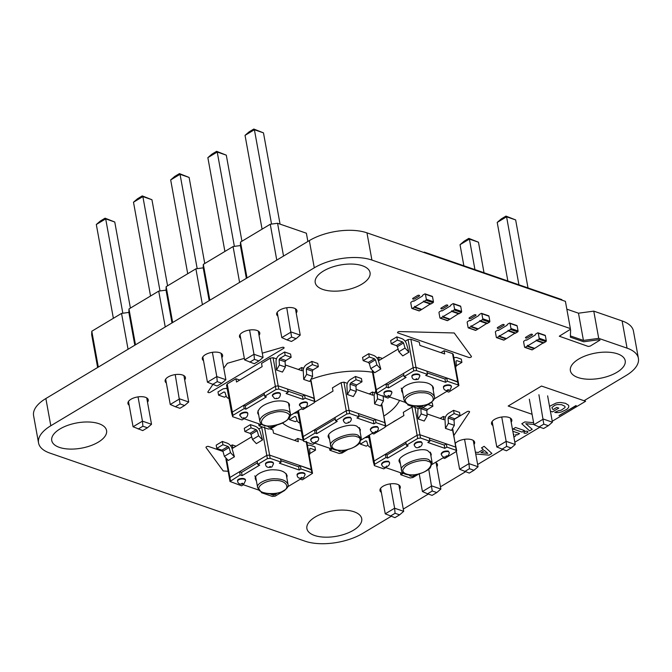 <?xml version="1.0" encoding="UTF-8"?>
<svg xmlns="http://www.w3.org/2000/svg" width="672" height="672" viewBox="0 0 672 672"><rect width="100%" height="100%" fill="white"/><g stroke="black" fill="none" stroke-linecap="round" stroke-linejoin="round"><path stroke-width="1.01" d="M370.759 368.592L374.648 372.733L380.797 369.054L376.908 364.904L370.759 368.592L369.281 363.476L368.281 362.426L363.157 360.654L369.306 356.975L374.43 358.739L375.43 359.789L369.281 363.476M376.908 364.904L375.43 359.789M374.43 358.739L368.281 362.426M380.797 369.054L378.378 360.654C377.479 358.142 375.908 356.404 373.674 355.438L368.71 353.724L362.569 357.412L363.157 360.654M368.71 353.724L369.306 356.975M398.866 351.742L402.755 355.891L408.904 352.204L405.014 348.054L398.866 351.742L397.387 346.626L396.388 345.584L391.255 343.812L397.404 340.124L402.528 341.897L403.536 342.938L397.387 346.626M405.014 348.054L403.536 342.938M402.528 341.897L396.388 345.584M408.904 352.204L406.484 343.804C405.586 341.292 404.015 339.553 401.78 338.596L396.816 336.882L390.667 340.57L391.255 343.812M396.816 336.882L397.404 340.124M455.616 367.492L456.355 365.778L456.044 361.066L456.784 360.62L456.044 361.066L456.784 360.62L461.908 362.393L455.759 366.08M453.827 357.638L456.355 357.437L461.311 359.15L461.908 362.393M391.944 392.683L391.843 392.146C391.398 389.676 383.603 390.659 383.922 393.011L384.014 393.548C384.409 396.178 386.534 396.984 390.39 395.942L391.944 392.683C391.49 390.214 383.695 391.205 384.014 393.548M377.068 358.092L378.638 357.151L379.226 360.402L398.101 349.087M373.019 371.784L376.278 389.752L413.171 367.643L413.759 370.885L404.099 376.673L406.081 377.362L388.517 387.887L386.534 387.206L376.379 393.725L387.954 398.068L389.71 397.018L405.283 402.385M405.166 341.25L408.055 339.52L413.171 367.643L415.976 367.366L457.649 381.755L458.237 384.997L447.325 381.226L445.57 382.284L425.72 375.43L427.476 374.38L416.564 370.608L413.759 370.885M378.638 357.151L382.444 358.47M408.055 339.52L410.861 339.242L419.294 342.157L419.891 345.4L444.696 353.959L444.108 350.717L452.542 353.632L457.649 381.755L458.312 382.326L446.737 377.983L447.325 381.226M372.263 371.07L375.791 390.482L376.278 389.752L375.791 390.482L376.454 391.054M444.108 350.717L440.882 352.649M434.179 398.95L446.762 391.406L448.745 392.095L458.9 385.568L453.205 354.203L452.542 353.632M410.861 339.242L415.976 367.366L413.171 367.643L403.511 373.43L404.099 376.673M416.564 370.608L415.976 367.366L426.888 371.129L427.476 374.38M427.207 372.901L444.982 379.033L445.57 382.284M446.737 377.983L444.982 379.033M458.9 385.568L458.237 384.997M427.123 415.968L421.168 413.91L418.261 418.975L424.217 421.033L427.123 415.968L426.829 410.693L427.594 409.408L432.886 406.232L432.298 402.99L431.18 402.604L421.52 408.416L418.715 408.685L407.803 404.922L408.425 404.544M407.669 404.183L407.803 404.922M376.874 392.994L376.278 389.752L385.938 383.964L386.534 387.206M385.938 383.964L387.929 384.644L388.517 387.887M387.929 384.644L403.813 375.119M432.617 386.845L432.802 386.341M401.209 388.13L402.242 390.155M433.205 390.088L433.482 387.92C431.76 384.191 427.535 382.259 420.815 382.124C412.734 381.251 399.832 386.845 401.797 391.381L402.839 393.406M419.882 375.934L419.79 375.388C419.336 372.918 411.541 373.909 411.869 376.253L411.961 376.799C412.356 379.428 414.481 380.226 418.337 379.193L419.882 375.934C419.437 373.464 411.642 374.447 411.961 376.799M451.458 386.828L451.366 386.291C450.912 383.821 443.117 384.812 443.436 387.156L443.537 387.694C443.932 390.331 446.057 391.129 449.912 390.096L451.458 386.828C451.013 384.359 443.218 385.35 443.537 387.694M453.356 303.618A0.722 0.496 -71 0 1 453.634 303.988L454.558 309.036A0.722 0.496 109 0 1 454.154 309.977L452.256 311.119L459.337 313.564L461.244 312.421A0.722 0.496 109 0 0 461.639 311.489L460.723 306.44A0.722 0.496 -71 0 0 460.446 306.062L453.356 303.618A0.722 0.496 -71 0 0 453.012 303.668L451.105 304.811A0.722 0.496 109 0 0 450.71 305.743L441.924 311.01A0.722 0.496 -71 0 0 441.302 310.682L439.396 311.825A0.722 0.496 109 0 0 439.001 312.766L439.916 317.814A0.722 0.496 -71 0 0 440.546 318.133L447.628 320.586L449.534 319.444A0.722 0.496 109 0 0 449.854 319.066M440.546 318.133L442.445 316.999A0.722 0.496 109 0 0 442.84 316.058L442.957 316.688L451.744 311.422L451.626 310.792A0.722 0.496 -71 0 0 452.256 311.119M451.903 311.17L458.993 313.614A0.722 0.496 -71 0 0 459.337 313.564M458.766 313.538L450.047 319.133L442.957 316.688M451.744 311.422L458.825 313.874M440.194 318.192L447.283 320.636A0.722 0.496 -71 0 0 447.628 320.586M425.149 293.874A0.722 0.496 -71 0 1 425.426 294.252L426.342 299.3A0.722 0.496 109 0 1 425.947 300.241L424.04 301.375L431.13 303.828L433.037 302.686A0.722 0.496 109 0 0 433.432 301.745L432.516 296.696A0.722 0.496 -71 0 0 432.239 296.327L425.149 293.874A0.722 0.496 -71 0 0 424.805 293.924L422.898 295.067A0.722 0.496 109 0 0 422.503 296.008L413.717 301.274A0.722 0.496 -71 0 0 413.087 300.947L411.188 302.089A0.722 0.496 109 0 0 410.794 303.022L411.709 308.07A0.722 0.496 -71 0 0 412.331 308.398L419.42 310.842L421.327 309.7A0.722 0.496 109 0 0 421.638 309.33M412.331 308.398L414.238 307.255A0.722 0.496 109 0 0 414.632 306.314L414.75 306.953L423.528 301.686L423.419 301.056A0.722 0.496 -71 0 0 424.04 301.375M423.696 301.426L430.786 303.878A0.722 0.496 -71 0 0 431.13 303.828M430.559 303.803L421.84 309.397L414.75 306.953M423.528 301.686L430.618 304.13M411.986 308.448L419.068 310.892A0.722 0.496 -71 0 0 419.42 310.842M509.779 323.089A0.722 0.496 -71 0 1 510.056 323.467L510.972 328.516A0.722 0.496 109 0 1 510.577 329.456L508.67 330.599L515.76 333.043L517.658 331.901A0.722 0.496 109 0 0 518.062 330.96L517.138 325.912A0.722 0.496 -71 0 0 516.869 325.542L509.779 323.089A0.722 0.496 -71 0 0 509.426 323.148L507.528 324.282A0.722 0.496 109 0 0 507.125 325.223L498.347 330.49A0.722 0.496 -71 0 0 497.717 330.162L495.81 331.304A0.722 0.496 109 0 0 495.415 332.245L496.331 337.294A0.722 0.496 -71 0 0 496.961 337.613L504.05 340.057L505.949 338.923A0.722 0.496 109 0 0 506.268 338.545M496.961 337.613L498.868 336.47A0.722 0.496 109 0 0 499.262 335.538L499.372 336.168L508.158 330.901L508.04 330.271A0.722 0.496 -71 0 0 508.67 330.599M508.318 330.649L515.407 333.094A0.722 0.496 -71 0 0 515.76 333.043M515.189 333.018L506.461 338.612L499.372 336.168M508.158 330.901L515.248 333.346M496.608 337.663L503.698 340.116A0.722 0.496 -71 0 0 504.05 340.057M279.418 364.972L276.511 370.037L282.458 372.086L285.373 367.03L279.418 364.972L279.124 359.696L279.888 358.411L285.18 355.236L291.136 357.294L285.844 360.469L285.079 361.754L279.124 359.696M285.373 367.03L285.079 361.754M285.844 360.469L279.888 358.411M291.136 357.294L290.548 354.052L284.592 351.994L285.18 355.236M276.511 370.037L276.024 361.376C276.083 358.73 277.234 356.63 279.468 355.068L284.592 351.994M306.634 374.363L303.727 379.428L309.674 381.486L312.589 376.421L306.634 374.363L306.34 369.088L307.104 367.811L312.396 364.636L318.352 366.694L313.06 369.86L312.295 371.146L306.34 369.088M312.589 376.421L312.295 371.146M313.06 369.86L307.104 367.811M318.352 366.694L317.764 363.443L311.808 361.393L312.396 364.636M303.727 379.428L303.24 370.768C303.299 368.13 304.45 366.03 306.684 364.468L311.808 361.393M228.925 398.21L227.783 398.101L226.397 396.749L224.902 392.196L223.868 391.994L224.902 392.196M227.254 389.004L226.22 388.34L223.112 388.844L217.988 391.919L218.576 395.161L223.868 391.994L224.96 392.364M226.22 396.203L224.532 397.219L218.576 395.161M280.426 394.145L280.325 393.607C279.712 391.331 272.084 393.204 272.362 395.606L274.52 398.471C275.755 398.563 280.039 399.571 280.426 394.145C279.812 391.868 272.185 393.75 272.462 396.152M226.96 385.333L227.22 383.972L235.931 378.756L236.519 381.998L262.139 366.643L261.551 363.401L270.253 358.176L273.067 357.697L276.436 358.856M273.067 357.697L278.183 385.82L313.9 398.152L314.488 401.394L305.138 398.168L303.089 399.395L286.079 393.523L288.128 392.297L278.771 389.063L275.957 389.542L264.684 396.304L266.389 396.892L245.893 409.172L244.196 408.584L232.924 415.338L232.663 416.707L242.021 419.933L244.062 418.706L261.08 424.578L259.031 425.804L268.38 429.038L271.194 428.551L277.116 425.006M285.256 364.946L302.148 370.776L301.56 367.534L303.652 368.256M301.56 367.534L298.343 369.466M311.035 380.318L314.353 398.572L304.542 394.926L305.138 398.168M227.22 383.972L232.336 412.096L275.369 386.299L278.183 385.82L275.369 386.299L275.957 389.542M232.075 413.456L232.336 412.096L232.075 413.456L231.622 413.036L232.663 416.707M235.931 378.756L239.744 380.066M290.396 415.439L301.258 408.929L302.963 409.517L314.227 402.755L314.488 401.394L314.941 401.814L310.724 380.663M258.653 423.738L259.031 425.804M232.924 415.338L232.336 412.096L243.6 405.342L244.196 408.584M243.6 405.342L245.305 405.93L245.893 409.172M264.356 394.506L245.305 405.93M270.253 358.176L275.369 386.299L264.096 393.053L264.684 396.304M278.771 389.063L278.183 385.82L287.532 389.046L288.128 392.297M287.91 391.112L302.501 396.152L303.089 399.395M304.542 394.926L302.501 396.152M288.616 403.998L288.792 403.519M289.212 407.24L289.506 405.04C289.422 400.663 277.906 399.798 270.883 402.31C262.727 404.796 258.317 408.383 257.653 413.062L258.678 414.926M307.49 403.486L307.39 402.948C306.776 400.672 299.149 402.545 299.426 404.956L301.585 407.812C302.812 407.904 307.104 408.912 307.49 403.486C306.869 401.209 299.25 403.091 299.527 405.493M247.825 413.692L247.724 413.146C247.111 410.869 239.484 412.751 239.761 415.153L241.912 418.018C243.146 418.102 247.43 419.11 247.825 413.692C247.204 411.415 239.585 413.288 239.862 415.691M224.381 456.33L228.278 460.48L234.419 456.792L230.53 452.642L224.381 456.33L222.911 451.214L221.903 450.173L216.779 448.4L222.928 444.713L228.052 446.485L229.06 447.527L222.911 451.214M230.53 452.642L229.06 447.527M228.052 446.485L221.903 450.173M234.419 456.792L232 448.392C231.101 445.88 229.538 444.142 227.304 443.184L222.34 441.47L216.191 445.158L216.779 448.4M222.34 441.47L222.928 444.713M252.487 439.488L256.376 443.629L262.525 439.95L258.636 435.8L252.487 439.488L251.009 434.372L250.009 433.322L244.885 431.55L251.034 427.871L256.158 429.635L257.158 430.685L251.009 434.372M258.636 435.8L257.158 430.685M256.158 429.635L250.009 433.322M262.525 439.95L260.106 431.55C259.207 429.038 257.636 427.3 255.402 426.334L250.438 424.62L244.297 428.308L244.885 431.55M250.438 424.62L251.034 427.871M309.238 455.23L309.977 453.524L309.666 448.812L310.405 448.367L309.666 448.812L310.405 448.367L315.529 450.139L309.38 453.818M307.448 445.376L309.977 445.175L314.941 446.888L315.529 450.139M245.566 480.421L245.465 479.884C245.02 477.414 237.224 478.405 237.544 480.749L237.644 481.286C238.039 483.924 240.156 484.722 244.012 483.689L245.566 480.421C245.12 477.952 237.325 478.943 237.644 481.286M230.689 445.838L232.26 444.898L232.848 448.14L251.723 436.825M226.64 459.53L229.908 477.498L266.792 455.381L267.38 458.632L257.72 464.419L259.703 465.108L242.138 475.633L240.156 474.944L230 481.471L241.584 485.814L243.34 484.756L258.905 490.132M258.796 428.988L261.685 427.258L266.792 455.381L269.598 455.104L311.27 469.493L311.867 472.744L300.947 468.972L299.191 470.022L279.342 463.176L281.106 462.118L270.186 458.354L267.38 458.632M232.26 444.898L236.065 446.208M270.228 428.963L272.924 429.895L273.512 433.138L298.318 441.706L297.73 438.463L302.996 440.278M262.399 426.972L261.685 427.258M225.884 458.808L229.412 478.22L229.908 477.498L229.412 478.22L230.076 478.8M306.827 441.949L311.934 470.072L300.359 465.73L300.947 468.972M297.73 438.463L294.512 440.387M264.491 426.98L269.598 455.104L266.792 455.381L257.132 461.177L257.72 464.419M270.186 458.354L269.598 455.104L280.51 458.875L281.106 462.118M280.837 460.648L298.603 466.78L299.191 470.022M300.359 465.73L298.603 466.78M287.809 486.688L300.392 479.153L302.375 479.833L312.522 473.315L311.934 470.072L311.27 469.493L306.163 441.37M312.522 473.315L311.867 472.744M284.81 490.367L275.15 496.154L272.345 496.432L261.425 492.66L262.046 492.29M261.29 491.921L261.425 492.66M230.496 480.74L229.908 477.498L239.568 471.702L240.156 474.944M239.568 471.702L241.55 472.391L242.138 475.633M241.55 472.391L257.435 462.865M286.238 474.583L286.423 474.079M254.831 475.877L255.872 477.901M286.826 477.826L287.112 475.658C285.382 471.937 281.156 470.005 274.436 469.862C266.356 468.989 253.453 474.592 255.419 479.119L256.46 481.144M273.512 463.672L273.412 463.134C272.966 460.664 265.171 461.647 265.49 463.999L265.591 464.537C265.978 467.174 268.103 467.972 271.958 466.939L273.512 463.672C273.059 461.202 265.264 462.193 265.591 464.537M305.088 474.575L304.987 474.037C304.534 471.568 296.747 472.55 297.066 474.894L297.158 475.44C297.553 478.069 299.678 478.876 303.534 477.834L305.088 474.575C304.634 472.105 296.839 473.096 297.158 475.44M299.796 422.68L298.654 422.57L297.276 421.218L295.781 416.665L294.748 416.464L295.781 416.665M289.17 418.051L289.456 419.63L294.748 416.464L295.84 416.833M297.1 420.672L295.411 421.688L289.456 419.63M298.124 413.473L297.091 412.81L293.992 413.314L290.388 415.472M377.513 398.84L374.598 403.897L380.554 405.955L383.46 400.89L377.513 398.84L377.219 393.565M383.46 400.89L383.174 395.615M375.791 390.499L374.119 395.237L374.598 403.897M350.297 389.441L347.382 394.506L353.338 396.564L356.244 391.499L350.297 389.441L350.003 384.166L350.767 382.88L356.059 379.714L362.015 381.763L356.723 384.938L355.958 386.224L350.003 384.166M356.244 391.499L355.958 386.224M356.723 384.938L350.767 382.88M362.015 381.763L361.418 378.521L355.471 376.463L356.059 379.714M347.382 394.506L346.903 385.846C346.962 383.2 348.104 381.1 350.339 379.537L355.471 376.463M356.135 389.416L373.027 395.245L372.439 392.003L374.531 392.725M314.95 401.94L333.01 391.112L332.422 387.87L341.132 382.645L346.836 414.011L335.563 420.773L337.26 421.361L316.772 433.642L315.067 433.054L303.803 439.807L303.534 441.176L312.892 444.402L314.941 443.176L331.951 449.047L329.902 450.274L339.259 453.508L342.073 453.029L347.995 449.476M298.486 410.592L303.206 436.565L302.946 437.926L302.492 437.506L303.534 441.176M381.914 404.788L385.367 425.863L376.009 422.638L373.96 423.864L356.95 417.992L358.999 416.766L349.65 413.532L346.836 414.011M347.315 383.326L343.946 382.166L349.054 410.29L384.779 422.621L375.421 419.395L376.009 422.638M335.563 420.773L334.975 417.522L346.24 410.768L349.054 410.29L346.24 410.768L303.206 436.565L302.946 437.926M372.439 392.003L369.222 393.935M343.946 382.166L341.132 382.645M303.803 439.807L303.206 436.565L314.479 429.811L315.067 433.054M314.479 429.811L316.184 430.399L316.772 433.642M316.184 430.399L335.236 418.975M349.65 413.532L349.054 410.29L358.411 413.515L358.999 416.766M358.789 415.582L373.372 420.622L373.96 423.864M375.421 419.395L373.372 420.622M361.267 439.908L372.137 433.398L373.834 433.986L385.106 427.232L385.367 425.863L385.82 426.283L381.595 405.132M329.532 448.207L329.902 450.274M359.495 428.467L359.663 427.997M360.083 431.71L360.377 429.509L356.748 426.149C348.726 422.125 324.727 432.046 328.524 437.531L329.557 439.396M318.696 438.161L317.696 436.775C313.866 436.54 311.514 437.489 310.64 439.622L310.733 440.16C311.69 442.319 312.892 443.159 314.345 442.688C317.335 442.042 318.78 440.53 318.696 438.161L317.789 437.321C313.967 437.077 311.615 438.026 310.733 440.16M351.305 418.614L350.297 417.236C346.466 416.993 344.114 417.942 343.241 420.076L343.342 420.622C344.291 422.78 345.5 423.62 346.954 423.15C349.936 422.503 351.389 420.991 351.305 418.614L350.398 417.774C346.567 417.53 344.215 418.48 343.342 420.622M378.37 427.955L377.362 426.577C373.531 426.334 371.179 427.283 370.306 429.425L370.406 429.962C371.356 432.121 372.557 432.961 374.018 432.491C377 431.844 378.454 430.332 378.37 427.955L377.454 427.115C373.632 426.88 371.28 427.829 370.406 429.962M481.572 313.354A0.722 0.496 -71 0 1 481.849 313.732L482.765 318.78A0.722 0.496 109 0 1 482.362 319.712L480.463 320.855L487.553 323.299L489.451 322.165A0.722 0.496 109 0 0 489.846 321.224L488.93 316.176A0.722 0.496 -71 0 0 488.653 315.798L481.572 313.354A0.722 0.496 -71 0 0 481.219 313.404L479.312 314.546A0.722 0.496 109 0 0 478.918 315.487L470.131 320.746A0.722 0.496 -71 0 0 469.51 320.426L467.603 321.569A0.722 0.496 109 0 0 467.208 322.501L468.124 327.55A0.722 0.496 -71 0 0 468.754 327.877L475.843 330.322L477.742 329.179A0.722 0.496 109 0 0 478.061 328.81M468.754 327.877L470.652 326.735A0.722 0.496 109 0 0 471.055 325.794L471.164 326.424L479.951 321.166L479.833 320.536A0.722 0.496 -71 0 0 480.463 320.855M480.11 320.905L487.2 323.358A0.722 0.496 -71 0 0 487.553 323.299M486.973 323.274L478.254 328.877L471.164 326.424M479.951 321.166L487.04 323.61M468.401 327.928L475.49 330.372A0.722 0.496 -71 0 0 475.843 330.322M370.675 447.149L369.533 447.04L368.155 445.687L366.66 441.134L365.627 440.933L366.66 441.134M360.049 442.52L360.335 444.1L365.627 440.933L366.71 441.302M367.97 445.15L366.282 446.158L360.335 444.1M369.004 437.942L367.97 437.279L364.871 437.783L361.259 439.95M448.384 423.31L445.477 428.375L451.433 430.424L454.339 425.359L448.384 423.31L448.098 418.034L448.862 416.749L454.146 413.574L460.102 415.632L454.81 418.807L454.045 420.084L448.098 418.034M454.339 425.359L454.045 420.084M454.81 418.807L448.862 416.749M460.102 415.632L459.514 412.39L453.558 410.332L454.146 413.574M445.477 428.375L444.998 419.706C445.057 417.068 446.2 414.968 448.434 413.406L453.558 410.332M421.168 413.91L420.882 408.635L426.829 410.693M427.594 409.408L422.688 407.711M432.886 406.232L427.98 404.544M417.992 408.433L417.673 415.733L418.261 418.975M427.006 413.885L443.906 419.714L443.31 416.472L445.41 417.194M385.829 426.409L403.889 415.582L403.301 412.339L412.012 407.114L417.707 438.488L406.442 445.242L408.139 445.83L387.643 458.111L385.946 457.523L374.674 464.285L374.413 465.646L383.771 468.871L385.82 467.645L402.83 473.516L400.781 474.743L410.138 477.977L412.944 477.498L418.874 473.945M369.365 435.061L374.086 461.034L373.825 462.395L373.372 461.975L374.413 465.646M452.794 429.257L456.246 450.341L446.888 447.107L444.839 448.333L427.829 442.462L429.878 441.235L420.521 438.001L417.707 438.488M414.826 406.636L419.933 434.759L455.658 447.09L446.3 443.864L446.888 447.107M406.442 445.242L405.846 442L417.119 435.238L419.933 434.759L417.119 435.238L374.086 461.034L373.825 462.395M443.31 416.472L440.093 418.404M412.978 406.703L412.012 407.114M374.674 464.285L374.086 461.034L385.358 454.28L385.946 457.523M385.358 454.28L387.055 454.868L387.643 458.111M387.055 454.868L406.115 443.444M420.521 438.001L419.933 434.759L429.29 437.993L429.878 441.235M429.66 440.051L444.251 445.091L444.839 448.333M446.3 443.864L444.251 445.091M432.146 464.377L443.008 457.867L444.713 458.455L455.986 451.702L456.246 450.341L456.7 450.761L452.474 429.601M400.403 472.676L400.781 474.743M430.374 452.936L430.542 452.466M430.962 456.179L431.256 453.978L427.627 450.618C419.605 446.594 395.606 456.515 399.403 462L400.436 463.865M389.575 462.63L388.567 461.244C384.737 461.009 382.385 461.958 381.511 464.092L381.612 464.629C382.57 466.788 383.771 467.636 385.224 467.158C388.206 466.511 389.659 464.999 389.575 462.63L388.668 461.79C384.838 461.546 382.486 462.496 381.612 464.629M422.176 443.083L421.176 441.706C417.346 441.462 414.994 442.411 414.12 444.545L414.212 445.091C415.17 447.25 416.371 448.09 417.824 447.619C420.815 446.972 422.26 445.46 422.176 443.083L421.268 442.243C417.446 442 415.094 442.949 414.212 445.091M449.24 452.424L448.232 451.046C444.41 450.803 442.058 451.752 441.176 453.894L441.277 454.432C442.235 456.59 443.436 457.43 444.889 456.96C447.88 456.313 449.324 454.801 449.24 452.424L448.333 451.584C444.503 451.349 442.151 452.298 441.277 454.432M307.877 241.466L306.382 233.218L277.578 223.272L283.534 256.066M97.633 367.5L91.678 334.706L91.795 331.237L121.54 313.404L128.856 312.421L128.974 308.952L158.718 291.119L166.034 290.136L166.152 286.658L195.896 268.834L203.213 267.842L203.33 264.373L233.075 246.548L240.4 245.557L240.517 242.088L270.253 224.255L277.578 223.272M276.772 260.114L270.253 224.255M247.027 277.948L240.517 242.088M246.355 278.351L240.4 245.557M239.593 282.4L233.075 246.548M209.849 300.233L203.33 264.373M209.177 300.636L203.213 267.842M202.415 304.693L195.896 268.834M172.67 322.518L166.152 286.658M171.998 322.921L166.034 290.136M165.236 326.978L158.718 291.119M135.492 344.803L128.974 308.952M134.82 345.206L128.856 312.421M128.058 349.264L121.54 313.404M98.314 367.088L91.795 331.237M295.436 308.75L300.233 335.135L291.161 332.002L281.795 337.621L277.2 312.32M281.795 337.621L286.927 339.881L291.614 337.075L286.751 307.742M258.258 331.036L263.054 357.42L253.982 354.287L249.572 330.028M263.054 357.42L258.972 360.923L254.436 359.36L253.982 354.287L244.616 359.906L240.013 334.606M221.08 353.329L225.876 379.705L216.804 376.58L212.394 352.313M225.876 379.705L221.785 383.216L217.249 381.646L216.804 376.58L207.438 382.192L202.835 356.891M146.723 397.9L151.519 424.284L142.447 421.151L138.037 396.883M151.519 424.284L147.428 427.787L142.892 426.224L142.447 421.151L133.073 426.762L128.478 401.47M183.901 375.614L188.698 401.999L179.626 398.866L170.251 404.477L165.656 379.184M170.251 404.477L175.392 406.745L180.071 403.931L175.216 374.598M262.08 229.16L245.036 135.349L254.402 129.738L253.806 129.041L249.119 131.846L245.036 135.349M271.547 224.087L254.402 129.738L263.474 132.863L253.806 129.041M280.064 224.129L263.474 132.863M234.368 246.372L217.224 152.023L216.628 151.326L226.296 155.156L217.224 152.023L207.858 157.634L211.94 154.132L216.628 151.326M241.937 241.231L226.296 155.156M224.902 251.446L207.858 157.634M197.19 268.657L180.046 174.308L179.449 173.611L189.118 177.442L180.046 174.308L170.68 179.92L174.762 176.417L179.449 173.611M204.758 263.516L189.118 177.442M187.723 273.731L170.68 179.92M122.833 313.228L105.689 218.879L105.084 218.182L114.761 222.012L105.689 218.879L96.314 224.498L100.405 220.987L105.084 218.182M130.402 308.095L114.761 222.012M113.366 318.301L96.314 224.498M150.545 296.016L133.493 202.213L142.867 196.594L142.262 195.896L137.584 198.702L133.493 202.213M160.012 290.942L142.867 196.594L151.939 199.727L142.262 195.896M167.58 285.81L151.939 199.727M300.233 335.135L296.15 338.638L291.614 337.075M286.927 339.881L291.463 341.452L296.15 338.638M244.616 359.906L254.285 363.737L258.972 360.923M249.749 362.166L254.436 359.36M207.438 382.192L217.106 386.022L221.785 383.216M212.57 384.451L217.249 381.646M133.073 426.762L142.75 430.592L147.428 427.787M138.214 429.03L142.892 426.224M188.698 401.999L184.607 405.502L179.928 408.307L175.392 406.745M184.607 405.502L180.071 403.931M547.621 395.858L552.409 422.201L543.337 419.068L533.971 424.679L529.334 399.185M533.971 424.679L539.104 426.947L543.791 424.141L538.919 394.733M510.443 418.152L515.231 444.486L506.159 441.353L501.74 417.018M515.231 444.486L511.148 447.989L506.612 446.426L506.159 441.353L496.793 446.972L492.156 421.47M473.264 440.437L478.052 466.771L468.98 463.638L464.562 439.312M478.052 466.771L473.97 470.274L469.434 468.712L468.98 463.638L459.614 469.258L456.372 451.416M398.908 485.008L403.696 511.342L394.624 508.217L390.197 483.882M403.696 511.342L399.605 514.853L395.069 513.282L394.624 508.217L385.249 513.828L380.621 488.334M436.086 462.722L440.874 489.056L431.802 485.923L422.436 491.543L419.219 473.844M422.436 491.543L427.568 493.802L432.247 490.997L428.761 469.199M507.856 280.972L497.213 222.415L506.579 216.796L505.982 216.098L501.295 218.904L497.213 222.415M518.935 284.794L506.579 216.796L515.651 219.929L505.982 216.098M528.007 287.927L515.651 219.929M474.944 269.606L469.4 239.081L468.804 238.384L478.472 242.214L469.4 239.081L460.034 244.7L464.117 241.198L468.804 238.384M484.016 272.74L478.472 242.214M463.865 265.776L460.034 244.7M552.409 422.201L548.327 425.704L543.791 424.141M539.104 426.947L543.64 428.509L548.327 425.704M496.793 446.972L506.461 450.794L511.148 447.989M501.925 449.232L506.612 446.426M459.614 469.258L469.283 473.088L473.97 470.274M464.747 471.517L469.434 468.712M385.249 513.828L394.926 517.658L399.605 514.853M390.39 516.096L395.069 513.282M440.874 489.056L436.783 492.568L432.104 495.373L427.568 493.802M436.783 492.568L432.247 490.997M537.986 332.833A0.722 0.496 -71 0 1 538.264 333.211L539.179 338.251A0.722 0.496 109 0 1 538.784 339.192L536.878 340.334L543.967 342.779L545.874 341.636A0.722 0.496 109 0 0 546.269 340.704L545.353 335.656A0.722 0.496 -71 0 0 545.076 335.278L537.986 332.833A0.722 0.496 -71 0 0 537.634 332.884L535.735 334.026A0.722 0.496 109 0 0 535.332 334.958L526.554 340.225A0.722 0.496 -71 0 0 525.924 339.906L524.026 341.04A0.722 0.496 109 0 0 523.622 341.981L524.546 347.029A0.722 0.496 -71 0 0 525.168 347.357L532.258 349.801L534.156 348.659A0.722 0.496 109 0 0 534.475 348.281M525.168 347.357L527.075 346.214A0.722 0.496 109 0 0 527.47 345.274L527.587 345.904L536.365 340.637L536.256 340.007A0.722 0.496 -71 0 0 536.878 340.334M536.525 340.385L543.614 342.829A0.722 0.496 -71 0 0 543.967 342.779M543.396 342.754L534.668 348.356L527.587 345.904M536.365 340.637L543.455 343.09M524.815 347.407L531.905 349.852A0.722 0.496 -71 0 0 532.258 349.801M262.282 353.153L282.29 347.348A1.546 0.714 -10.3 0 1 283.928 347.491A1.546 0.714 -10.3 0 1 283.626 348.382L210.21 392.372A1.554 0.714 -10.3 0 1 208.438 392.582A1.554 0.714 -10.3 0 1 207.934 391.852L212.822 384.544M223.776 368.155L227.371 363.292L244.331 358.369M254.722 371.087A22.184 10.206 169.7 0 0 250.732 373.481M417.514 295.546A1.235 0.571 -10.3 0 1 419.244 295.319A1.235 0.571 -10.3 0 1 419.219 296.134L414.716 298.83A1.235 0.571 -10.3 0 1 412.994 299.065A1.235 0.571 -10.3 0 1 413.02 298.242L417.514 295.546M282.5 423.032A63.462 29.207 169.7 0 0 293.706 428.954A63.462 29.207 169.7 0 0 301.316 431.021M383.956 416.01A63.462 29.207 169.7 0 0 399.546 400.411M372.473 372.246A63.462 29.207 169.7 0 0 311.892 379.058M471.433 356.454A1.554 0.714 -10.3 0 1 470.618 357.336A1.554 0.714 -10.3 0 1 468.829 357.454L397.765 332.9A1.554 0.714 -10.3 0 1 397.858 332.052A1.554 0.714 -10.3 0 1 399.554 331.573L454.205 332.976L471.433 356.454M228.144 471.257L223.23 470.963L206.002 447.493A1.546 0.714 -10.3 0 1 206.808 446.603A1.546 0.714 -10.3 0 1 208.606 446.485L222.978 451.45M445.729 305.29A1.235 0.571 -10.3 0 1 447.451 305.054A1.235 0.571 -10.3 0 1 447.426 305.878L442.932 308.574A1.235 0.571 -10.3 0 1 441.202 308.801A1.235 0.571 -10.3 0 1 441.227 307.986L445.729 305.29M473.936 315.025A1.235 0.571 -10.3 0 1 475.667 314.798A1.235 0.571 -10.3 0 1 475.633 315.613L471.139 318.31A1.235 0.571 -10.3 0 1 469.409 318.545A1.235 0.571 -10.3 0 1 469.434 317.722L473.936 315.025M502.144 324.769A1.235 0.571 -10.3 0 1 503.874 324.534A1.235 0.571 -10.3 0 1 503.84 325.357L499.346 328.054A1.235 0.571 -10.3 0 1 497.616 328.28A1.235 0.571 -10.3 0 1 497.641 327.466L502.144 324.769M530.351 334.505A1.235 0.571 -10.3 0 1 532.081 334.27A1.235 0.571 -10.3 0 1 532.056 335.093L527.554 337.789A1.235 0.571 -10.3 0 1 525.823 338.024A1.235 0.571 -10.3 0 1 525.857 337.201L530.351 334.505M396.472 420.025A22.184 10.206 169.7 0 0 392.49 422.419M600.029 340.082L590.218 346.097L588.252 346.441L559.28 336.21L569.848 329.658L570.612 329.927L570.36 337.176L583.682 341.771L598.962 339.713L600.029 340.082M454.247 419.353L467.233 411.566A1.554 0.714 -10.3 0 1 468.997 411.365A1.554 0.714 -10.3 0 1 469.501 412.087L453.911 435.414M532.081 414.288L508.175 406.031L541.514 386.047L585.623 401.268L552.241 421.243M550.41 411.172L552.476 411.886L558.785 408.106L556.777 407.408L553.249 409.525L552.468 409.046L551.964 407.501L554.644 405.409A5.426 2.495 -10.3 0 1 557.516 404.536L561.607 404.687L564.715 406.182A5.452 2.512 -10.3 0 1 564.892 407.652L561.28 410.138A3.998 1.84 -10.3 0 1 558.684 410.617L554.753 412.423L556.08 412.574A7.652 3.52 169.7 0 0 561.523 411.919L566.605 409.45A9.937 4.57 169.7 0 0 568.478 407.509L568.73 406.871A9.047 4.166 169.7 0 0 568.394 405.132L565.488 403.309L560.918 402.52A8.845 4.074 169.7 0 0 556.072 403.082L550.007 406.098A5.972 2.747 169.7 0 0 549.578 406.594M558.97 415.573L576.257 405.644L558.97 415.573M533.929 424.469L525.773 423.671L532.224 429.299L529.586 430.878L521.783 423.746L524.849 421.907L533.602 422.671M515.533 427.493L524.521 430.592L522.035 432.088L513.038 428.988L515.533 427.493M512.828 431.264L519.54 433.583L517.348 434.893L515.71 434.498A4.612 2.125 -10.3 0 1 515.416 436.061L513.895 437.144M513.576 435.38A2.923 1.344 169.7 0 0 514.004 434.599L513.29 433.826M475.398 452.164L478.372 452.449L483.336 449.476L481.513 447.88L484.126 446.317L491.912 453.457L489.09 455.154L475.726 453.995M484.537 450.526L480.934 452.693L487.763 453.348L484.537 450.526M527.856 432.172L526.747 432.961A2.041 0.941 -10.3 0 1 525.218 433.297L524.756 433.272A2.058 0.949 -10.3 0 1 523.832 432.818L524.513 431.777A2.251 1.033 -10.3 0 1 526.008 431.248L526.991 431.222A2.083 0.958 -10.3 0 1 527.915 431.676L527.856 432.172M423.763 252.445L424.301 252.118L561.876 299.62L561.33 299.939M391.138 516.348L362.662 533.425A41.278 18.992 -10.3 0 1 305.038 541.178L49.879 453.088A41.278 18.992 -10.3 0 1 38.548 442.924A41.278 18.992 -10.3 0 1 50.812 425.754L314.286 267.817A41.278 18.992 -10.3 0 1 371.91 260.056L570.36 328.574L570.318 329.826M570.402 335.924L583.43 340.418L598.71 338.36L627.06 348.146A41.278 18.992 -10.3 0 1 638.4 358.319A41.278 18.992 -10.3 0 1 626.01 375.564L584.035 400.722M575.988 405.552L559.154 415.64M539.86 427.207L514.819 442.218M502.681 449.492L477.641 464.503M465.494 471.778L440.462 486.788M428.316 494.063L403.284 509.074M566.84 309.179L578.483 313.194L593.771 311.136L622.121 320.93A41.278 18.992 -10.3 0 1 633.452 331.094L638.4 358.319M38.548 442.924L33.6 415.699A41.278 18.992 -10.3 0 1 45.864 398.53L309.338 240.593A41.278 18.992 -10.3 0 1 366.962 232.84L565.412 301.35L570.36 328.574M323.501 271.001A27.863 12.818 -10.3 0 1 352.296 264.071A27.863 12.818 -10.3 0 1 370.045 272.622A27.863 12.818 -10.3 0 1 344.929 290.22A27.863 12.818 -10.3 0 1 315.218 282.584A27.863 12.818 -10.3 0 1 323.501 271.001M277.889 316.126A10.315 4.746 -10.3 0 1 276.662 314.387A10.315 4.746 -10.3 0 1 279.728 310.094A10.315 4.746 -10.3 0 1 290.396 307.524A10.315 4.746 -10.3 0 1 296.965 310.691A10.315 4.746 -10.3 0 1 296.218 313.051M240.71 338.411A10.315 4.746 -10.3 0 1 239.484 336.672A10.315 4.746 -10.3 0 1 242.55 332.38A10.315 4.746 -10.3 0 1 253.218 329.818A10.315 4.746 -10.3 0 1 259.787 332.984A10.315 4.746 -10.3 0 1 259.039 335.336M203.532 360.704A10.315 4.746 -10.3 0 1 202.306 358.957A10.315 4.746 -10.3 0 1 205.372 354.665A10.315 4.746 -10.3 0 1 216.031 352.103A10.315 4.746 -10.3 0 1 222.608 355.27A10.315 4.746 -10.3 0 1 221.861 357.622M166.354 382.99A10.315 4.746 -10.3 0 1 165.127 381.242A10.315 4.746 -10.3 0 1 168.185 376.95A10.315 4.746 -10.3 0 1 178.853 374.388A10.315 4.746 -10.3 0 1 185.43 377.555A10.315 4.746 -10.3 0 1 184.682 379.907M129.167 405.275A10.315 4.746 -10.3 0 1 127.94 403.528A10.315 4.746 -10.3 0 1 131.006 399.235A10.315 4.746 -10.3 0 1 141.674 396.673A10.315 4.746 -10.3 0 1 148.252 399.84A10.315 4.746 -10.3 0 1 147.504 402.2M60.018 428.938A27.863 12.818 -10.3 0 1 88.822 422.008A27.863 12.818 -10.3 0 1 106.571 430.559A27.863 12.818 -10.3 0 1 81.446 448.157A27.863 12.818 -10.3 0 1 51.744 440.521A27.863 12.818 -10.3 0 1 60.018 428.938M578.651 359.092A27.863 12.818 -10.3 0 1 607.454 352.162A27.863 12.818 -10.3 0 1 625.204 360.713A27.863 12.818 -10.3 0 1 600.079 378.311A27.863 12.818 -10.3 0 1 570.377 370.675A27.863 12.818 -10.3 0 1 578.651 359.092M492.895 425.536A10.315 4.746 -10.3 0 1 491.518 423.688A10.315 4.746 -10.3 0 1 494.584 419.395A10.315 4.746 -10.3 0 1 505.252 416.825A10.315 4.746 -10.3 0 1 511.82 419.992A10.315 4.746 -10.3 0 1 511.182 422.209M455.347 443.31A10.315 4.746 -10.3 0 1 457.405 441.68A10.315 4.746 -10.3 0 1 468.073 439.118A10.315 4.746 -10.3 0 1 474.642 442.285A10.315 4.746 -10.3 0 1 474.004 444.494M435.481 462.378A10.315 4.746 -10.3 0 1 437.464 464.57A10.315 4.746 -10.3 0 1 436.825 466.78M381.36 492.391A10.315 4.746 -10.3 0 1 379.982 490.543A10.315 4.746 -10.3 0 1 383.048 486.251A10.315 4.746 -10.3 0 1 393.708 483.689A10.315 4.746 -10.3 0 1 400.285 486.856A10.315 4.746 -10.3 0 1 399.647 489.073M315.176 517.028A27.863 12.818 -10.3 0 1 343.98 510.098A27.863 12.818 -10.3 0 1 361.721 518.65A27.863 12.818 -10.3 0 1 336.605 536.248A27.863 12.818 -10.3 0 1 306.902 528.612A27.863 12.818 -10.3 0 1 315.176 517.028M593.771 311.136L598.71 338.36M578.483 313.194L583.43 340.418M388.97 395.993C389.374 394.733 386.408 396.505 388.97 395.993M434.398 396.648C432.743 393.078 428.694 391.222 422.251 391.087C414.506 390.256 402.15 395.615 404.032 399.958L405.762 402.872L408.307 404.494L415.136 406.073C421.478 406.283 426.56 405.241 430.399 402.965C433.818 400.445 435.154 398.336 434.398 396.648L432.449 385.896M429.828 402.982C437.237 399.722 431.617 392.238 422.184 392.801C413.423 391.776 401.688 398.807 406.216 402.368C407.576 406.652 424.922 407.098 429.828 402.982M416.909 379.235C417.312 377.975 414.347 379.756 416.909 379.235M448.484 390.138C448.888 388.878 445.922 390.659 448.484 390.138M420.538 406.888C420.941 405.628 417.976 407.408 420.538 406.888M453.634 303.988L460.723 306.44M454.558 309.036L461.639 311.489M454.154 309.977L461.244 312.421M442.445 316.999L449.534 319.444M425.426 294.252L432.516 296.696M426.342 299.3L433.432 301.745M425.947 300.241L433.037 302.686M414.238 307.255L421.327 309.7M510.056 323.467L517.138 325.912M510.972 328.516L518.062 330.96M510.577 329.456L517.658 331.901M498.868 336.47L505.949 338.923M276.427 398.16C277.536 397.488 277.536 397.488 276.427 398.16M288.061 418.757L290.413 413.86C288.044 405.132 258.829 412.331 259.888 421.546C260.66 423.646 261.971 424.914 263.827 425.359C265.196 426.216 272.714 427.199 282.089 423.217C288.154 420.218 290.926 417.102 290.413 413.86L288.473 403.175M264.583 425.233C269.254 428.064 286.793 422.923 288.456 418.228C293.269 413.406 281.904 409.483 272.992 412.894C263.508 414.884 257.334 423.948 264.583 425.233M303.484 407.501C304.601 406.837 304.601 406.837 303.484 407.501M270.883 427.048C272 426.376 272 426.376 270.883 427.048M243.818 417.698C244.936 417.035 244.936 417.035 243.818 417.698M242.592 483.731C242.995 482.471 240.03 484.252 242.592 483.731M288.019 484.386C286.364 480.816 282.316 478.968 275.881 478.834C268.136 477.994 255.772 483.361 257.653 487.704L259.392 490.619L261.929 492.232L268.758 493.819C275.1 494.021 280.19 492.988 284.021 490.703C287.44 488.183 288.775 486.074 288.019 484.386L286.07 473.634M283.45 490.72C290.858 487.469 285.239 479.984 275.814 480.539C267.044 479.514 255.31 486.553 259.837 490.115C261.198 494.399 278.552 494.844 283.45 490.72M270.539 466.981C270.942 465.721 267.977 467.494 270.539 466.981M302.106 477.884C302.509 476.624 299.552 478.397 302.106 477.884M274.168 494.634C274.571 493.374 271.606 495.146 274.168 494.634M342.787 450.904C341.67 451.567 341.67 451.567 342.787 450.904M357.806 435.112C350.12 431.256 327.121 440.756 330.758 446.015C330.196 449.249 337.999 452.298 348.508 449.333C355.874 447.031 359.092 443.873 359.436 443.26L361.292 438.329L357.806 435.112M356.983 436.808C352.313 433.978 334.774 439.118 333.11 443.806C328.297 448.636 339.662 452.558 348.575 449.148C358.058 447.157 364.232 438.085 356.983 436.808M315.722 441.554C314.605 442.226 314.605 442.226 315.722 441.554M348.323 422.016C347.214 422.68 347.214 422.68 348.323 422.016M375.388 431.357C374.27 432.029 374.27 432.029 375.388 431.357M481.849 313.732L488.93 316.176M482.765 318.78L489.846 321.224M482.362 319.712L489.451 322.165M470.652 326.735L477.742 329.179M413.658 475.373C412.549 476.036 412.549 476.036 413.658 475.373M428.686 459.581C421 455.725 398 465.226 401.638 470.484C401.075 473.718 408.87 476.767 419.387 473.802C426.754 471.5 429.971 468.342 430.315 467.729L432.163 462.798L428.686 459.581M427.854 461.278C423.192 458.447 405.644 463.588 403.981 468.275C399.168 473.105 410.533 477.028 419.454 473.617C428.929 471.626 435.112 462.563 427.854 461.278M386.593 466.024C385.484 466.696 385.484 466.696 386.593 466.024M419.202 446.485C418.085 447.149 418.085 447.149 419.202 446.485M446.267 455.826C445.15 456.498 445.15 456.498 446.267 455.826M538.264 333.211L545.353 335.656M539.179 338.251L546.269 340.704M538.784 339.192L545.874 341.636M527.075 346.214L534.156 348.659M622.121 320.93L627.06 348.146M45.864 398.53L50.812 425.754M309.338 240.593L314.286 267.817M366.962 232.84L371.91 260.056M375.791 390.482L376.379 393.725M402.074 389.214L404.032 399.958M416.447 406.14L419.504 407.459L421.966 406.846L423.209 405.569M441.647 310.632L442.226 310.834M413.44 300.896L414.011 301.09M498.07 330.112L498.641 330.313M227.783 398.101L228.976 398.513M226.22 388.34L227.186 388.676M226.506 384.913L231.622 413.036M257.947 410.861L259.888 421.546M267.313 426.056L268.976 427.358L271.186 427.484L274.235 425.653M229.412 478.22L230 481.471M255.696 476.952L257.653 487.704M270.068 493.878L273.126 495.197L275.587 494.584L276.83 493.307M298.654 422.57L299.855 422.99M297.091 412.81L298.066 413.146M338.184 450.526L339.251 451.55L341.41 452.038L344.064 451.139L345.106 450.122M297.688 411.071L302.492 437.506M328.818 435.33L330.758 446.015M359.344 427.644L361.292 438.329M469.862 320.376L470.434 320.569M369.533 447.04L370.734 447.46M367.97 437.279L368.945 437.615M409.063 474.995L410.122 476.02L412.289 476.507L414.935 475.608L416.111 474.415M368.567 435.54L373.372 461.975M399.697 459.799L401.638 470.484M430.223 452.113L432.163 462.798M526.277 339.847L526.848 340.049"/></g></svg>
